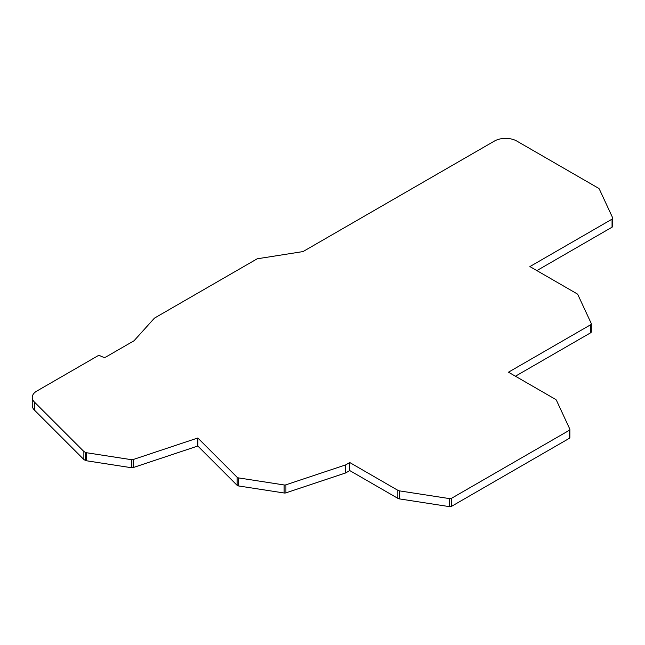 <?xml version="1.0" encoding="UTF-8"?>
<svg xmlns="http://www.w3.org/2000/svg" width="645" height="645" viewBox="0 0 645 645"><rect width="100%" height="100%" fill="white"/><g stroke="black" fill="none" stroke-linecap="round" stroke-linejoin="round"><path stroke-width="0.97" d="M102.942 357.048L98.83 355.258L36.257 391.386A15.754 9.095 0 0 0 32.25 397.449A15.754 9.095 0 0 0 34.362 401.996L83.866 451.492L83.866 459.53L85.382 460.409A2.362 1.363 0 0 0 86.446 460.764L131.378 467.714A2.362 1.363 0 0 0 133.168 467.577L197.822 446.026L237.102 485.306A2.362 1.363 0 0 0 238.537 485.943L284.123 492.99A2.362 1.363 0 0 0 285.912 492.861L345.647 472.946L349.759 470.576L397.844 498.335A3.934 2.274 0 0 0 399.61 498.924L449.363 506.623A2.362 1.363 0 0 0 451.645 506.269L569.18 438.415A2.362 1.363 0 0 0 569.874 437.447L569.874 429.409A2.362 1.363 0 0 0 569.793 429.062L556.458 400.335A3.934 2.274 0 0 0 555.442 399.311L508.462 372.197L590.618 324.766A2.362 1.363 0 0 0 591.312 323.798A2.362 1.363 0 0 0 591.231 323.443L577.896 294.717A3.934 2.274 0 0 0 576.88 293.701L529.9 266.579L612.057 219.147A2.362 1.363 0 0 0 612.75 218.187A2.362 1.363 0 0 0 612.669 217.833L599.342 189.106A3.515 2.032 0 0 0 598.431 188.195L516.75 141.037A15.754 9.095 0 0 0 494.473 141.037L303.021 251.574L257.202 258.798L154.461 318.114L134.031 340.762L106.03 356.927A2.362 1.363 180 0 1 102.942 357.048M32.25 397.449L32.25 405.487A15.754 9.095 0 0 0 34.362 410.035L83.866 459.53M83.866 451.492L85.382 452.371A2.362 1.363 0 0 0 86.446 452.726L131.378 459.675A2.362 1.363 0 0 0 133.168 459.538L197.822 437.987L197.822 446.026M197.822 437.987L237.102 477.268A2.362 1.363 0 0 0 238.537 477.905L284.123 484.959A2.362 1.363 0 0 0 285.912 484.822L345.647 464.908L345.647 472.946M345.647 464.908L349.759 462.538L349.759 470.576M349.759 462.538L397.844 490.305A3.934 2.274 0 0 0 399.61 490.893L449.363 498.585A2.362 1.363 0 0 0 451.645 498.23L569.18 430.376A2.362 1.363 0 0 0 569.874 429.409M515.428 376.212L590.618 332.804A2.362 1.363 0 0 0 591.312 331.836L591.312 323.798M536.866 270.602L612.057 227.185A2.362 1.363 0 0 0 612.75 226.218L612.75 218.187M34.362 401.996L34.362 410.035M85.382 452.371L85.382 460.409M86.446 452.726L86.446 460.764M131.378 459.675L131.378 467.714M133.168 459.538L133.168 467.577M237.102 477.268L237.102 485.306M238.537 477.905L238.537 485.943M284.123 484.959L284.123 492.99M285.912 484.822L285.912 492.861M397.844 490.305L397.844 498.335M399.61 490.893L399.61 498.924M449.363 498.585L449.363 506.623M451.645 498.23L451.645 506.269M569.18 430.376L569.18 438.415M590.618 324.766L590.618 332.804M612.057 219.147L612.057 227.185"/></g></svg>

